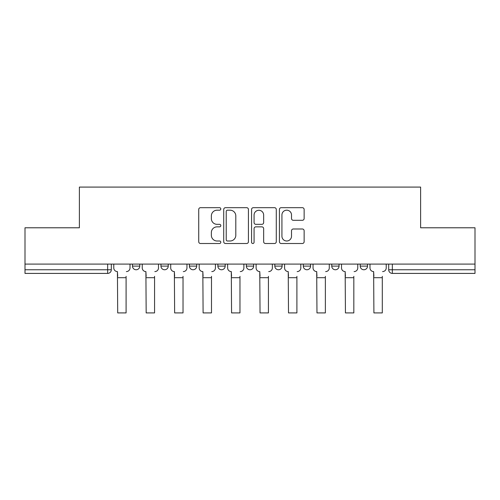 <?xml version="1.0" encoding="UTF-8"?>
<svg xmlns="http://www.w3.org/2000/svg" width="500" height="500" viewBox="0 0 500 500"><rect width="100%" height="100%" fill="white"/><g stroke="black" fill="none" stroke-linecap="round" stroke-linejoin="round"><path stroke-width="0.75" d="M220.806 208.938A1.256 1.256 0 0 0 219.55 207.681L200.519 207.681A1.794 1.794 0 0 0 198.725 209.475L198.725 241.713A1.794 1.794 0 0 0 200.519 243.506L219.55 243.506A1.256 1.256 0 0 0 220.806 242.25A1.256 1.256 0 0 0 219.55 241L217.087 241A5.731 5.731 0 0 1 211.356 235.263L211.356 232.581A5.731 5.731 0 0 1 217.087 226.85L219.55 226.85A1.256 1.256 0 0 0 220.806 225.594A1.256 1.256 0 0 0 219.55 224.338L217.087 224.338A5.731 5.731 0 0 1 211.356 218.606L211.356 215.919A5.731 5.731 0 0 1 217.087 210.188L219.55 210.188A1.256 1.256 0 0 0 220.806 208.938M360.219 264.094L360.219 266.106L367.519 266.106A3.65 3.65 0 0 1 363.869 269.756A3.65 3.65 0 0 1 360.219 266.106L360.219 264.094M331.75 264.094L331.75 266.106L339.05 266.106A3.65 3.65 0 0 1 335.4 269.756A3.65 3.65 0 0 1 331.75 266.106L331.75 264.094M303.288 264.094L303.288 266.106L310.581 266.106A3.65 3.65 0 0 1 306.931 269.756A3.65 3.65 0 0 1 303.288 266.106L303.288 264.094M274.819 264.094L274.819 266.106L282.119 266.106A3.65 3.65 0 0 1 278.469 269.756A3.65 3.65 0 0 1 274.819 266.106L274.819 264.094M246.35 266.106L246.35 264.094L246.35 266.106A3.65 3.65 0 0 0 250 269.756A3.65 3.65 0 0 1 246.35 266.106L253.65 266.106A3.65 3.65 0 0 1 250 269.756A3.65 3.65 0 0 0 253.65 266.106A3.65 3.65 0 0 1 250 269.756M217.881 266.106L217.881 264.094L217.881 266.106A3.65 3.65 0 0 0 221.531 269.756A3.65 3.65 0 0 1 217.881 266.106L225.181 266.106A3.65 3.65 0 0 1 221.531 269.756M189.419 266.106L189.419 264.094L189.419 266.106A3.65 3.65 0 0 0 193.069 269.756A3.65 3.65 0 0 1 189.419 266.106L196.713 266.106A3.65 3.65 0 0 1 193.069 269.756M302.35 220.306A1.794 1.794 0 0 0 304.137 218.519L304.137 209.475A1.794 1.794 0 0 0 302.35 207.681L281.212 207.681A1.794 1.794 0 0 0 279.419 209.475L279.419 241.713A1.794 1.794 0 0 0 281.212 243.506L302.35 243.506A1.794 1.794 0 0 0 304.137 241.713L304.137 230.787A1.794 1.794 0 0 0 302.35 228.994L293.3 228.994A1.794 1.794 0 0 0 291.512 230.787L291.512 236.206A4.794 4.794 0 0 1 286.719 241A4.794 4.794 0 0 1 281.925 236.206L281.925 214.981A4.794 4.794 0 0 1 286.719 210.188A4.794 4.794 0 0 1 291.512 214.981L291.512 218.519A1.794 1.794 0 0 0 293.3 220.306L302.35 220.306M25 264.094L25 227.781L79.381 227.781L79.381 187.087L420.619 187.087L420.619 227.781L475 227.781L475 264.094L25 264.094L25 269.756L111.312 269.756L111.312 264.094M248.431 209.475A1.794 1.794 0 0 0 246.644 207.681L225.506 207.681A1.794 1.794 0 0 0 223.713 209.475L223.713 241.713A1.794 1.794 0 0 0 225.506 243.506L246.644 243.506A1.794 1.794 0 0 0 248.431 241.713L248.431 209.475M253.356 207.681L274.494 207.681A1.794 1.794 0 0 1 276.288 209.475L276.288 241.713A1.794 1.794 0 0 1 274.494 243.506L265.45 243.506A1.794 1.794 0 0 1 263.656 241.713L263.656 228.637A1.794 1.794 0 0 0 261.869 226.85L255.869 226.85A1.794 1.794 0 0 0 254.075 228.637L254.075 242.25A1.256 1.256 0 0 1 252.819 243.506A1.256 1.256 0 0 1 251.569 242.25L251.569 209.475A1.794 1.794 0 0 1 253.356 207.681M388.688 264.094L388.688 269.756L475 269.756L475 273.406L392.337 273.406A3.65 3.65 0 0 1 388.688 269.756M475 264.094L475 269.756M107.662 264.094L107.662 273.406A3.65 3.65 0 0 0 111.312 269.756A3.65 3.65 0 0 1 107.662 273.406L25 273.406L25 269.756M367.519 264.094L367.519 266.106M339.05 264.094L339.05 266.106L339.05 264.094M310.581 264.094L310.581 266.106A3.65 3.65 0 0 1 306.931 269.756A3.65 3.65 0 0 0 310.581 266.106M282.119 264.094L282.119 266.106A3.65 3.65 0 0 1 278.469 269.756A3.65 3.65 0 0 0 282.119 266.106L282.119 264.094M253.65 264.094L253.65 266.106M225.181 264.094L225.181 266.106L225.181 264.094M196.713 264.094L196.713 266.106L196.713 264.094M160.95 264.094L160.95 266.106L168.25 266.106L168.25 264.094L168.25 266.106A3.65 3.65 0 0 1 164.6 269.756A3.65 3.65 0 0 1 160.95 266.106A3.65 3.65 0 0 0 164.6 269.756A3.65 3.65 0 0 0 168.25 266.106A3.65 3.65 0 0 1 164.6 269.756M132.481 264.094L132.481 266.106L139.781 266.106L139.781 264.094L139.781 266.106A3.65 3.65 0 0 1 136.131 269.756A3.65 3.65 0 0 1 132.481 266.106A3.65 3.65 0 0 0 136.131 269.756A3.65 3.65 0 0 0 139.781 266.106A3.65 3.65 0 0 1 136.131 269.756M227.475 210.188A1.256 1.256 0 0 0 226.225 211.444L226.225 239.744A1.256 1.256 0 0 0 227.475 241L230.075 241A5.731 5.731 0 0 0 235.806 235.263L235.806 215.919A5.731 5.731 0 0 0 230.075 210.188L227.475 210.188M263.656 215.069A4.794 4.794 0 0 0 258.869 210.281A4.794 4.794 0 0 0 254.075 215.069L254.075 222.55A1.794 1.794 0 0 0 255.869 224.338L261.869 224.338A1.794 1.794 0 0 0 263.656 222.55L263.656 215.069M113.775 267.931L113.775 264.094L113.775 267.931A3.65 3.65 0 0 0 117.425 271.581L117.7 276.325M117.425 271.581L117.7 312.913L126.094 312.913L126.094 276.325M130.019 267.931L130.019 264.094L130.019 267.931A3.65 3.65 0 0 1 126.369 271.581M126.094 312.913L117.7 312.913M142.244 267.931L142.244 264.094L142.244 267.931A3.65 3.65 0 0 0 145.894 271.581L146.169 276.325M145.894 271.581L146.169 312.913L154.562 312.913L154.562 276.325M158.488 267.931L158.488 264.094L158.488 267.931A3.65 3.65 0 0 1 154.838 271.581M170.712 267.931L170.712 264.094L170.712 267.931A3.65 3.65 0 0 0 174.363 271.581L174.638 276.325M174.363 271.581L174.638 312.913L183.031 312.913L183.031 276.325M186.95 267.931L186.95 264.094L186.95 267.931A3.65 3.65 0 0 1 183.3 271.581M154.562 312.913L146.169 312.913M183.031 312.913L174.638 312.913M199.181 267.931L199.181 264.094L199.181 267.931A3.65 3.65 0 0 0 202.831 271.581L203.1 276.325M202.831 271.581L203.1 312.913L211.494 312.913L211.494 276.325M215.419 267.931L215.419 264.094L215.419 267.931A3.65 3.65 0 0 1 211.769 271.581M227.644 267.931L227.644 264.094L227.644 267.931A3.65 3.65 0 0 0 231.294 271.581L231.569 276.325M231.294 271.581L231.569 312.913L239.963 312.913L239.963 276.325M243.888 267.931L243.888 264.094L243.888 267.931A3.65 3.65 0 0 1 240.238 271.581M256.112 267.931L256.112 264.094L256.112 267.931A3.65 3.65 0 0 0 259.762 271.581L260.038 276.325M259.762 271.581L260.038 312.913L268.431 312.913L268.431 276.325M272.356 267.931L272.356 264.094L272.356 267.931A3.65 3.65 0 0 1 268.706 271.581M211.494 312.913L203.1 312.913M239.963 312.913L231.569 312.913M268.431 312.913L260.038 312.913M284.581 267.931L284.581 264.094L284.581 267.931A3.65 3.65 0 0 0 288.231 271.581L288.506 276.325M288.231 271.581L288.506 312.913L296.9 312.913L296.9 276.325M300.819 267.931L300.819 264.094L300.819 267.931A3.65 3.65 0 0 1 297.169 271.581M296.9 312.913L288.506 312.913M313.05 267.931L313.05 264.094L313.05 267.931A3.65 3.65 0 0 0 316.7 271.581L316.969 276.325M316.7 271.581L316.969 312.913L325.363 312.913L325.363 276.325M329.288 267.931L329.288 264.094L329.288 267.931A3.65 3.65 0 0 1 325.637 271.581M325.363 312.913L316.969 312.913M341.512 267.931L341.512 264.094L341.512 267.931A3.65 3.65 0 0 0 345.163 271.581L345.438 276.325M345.163 271.581L345.438 312.913L353.831 312.913L353.831 276.325M357.756 267.931L357.756 264.094L357.756 267.931A3.65 3.65 0 0 1 354.106 271.581M353.831 312.913L345.438 312.913M369.981 267.931L369.981 264.094L369.981 267.931A3.65 3.65 0 0 0 373.631 271.581L373.906 276.325M373.631 271.581L373.906 312.913L382.3 312.913L382.3 276.325M386.225 267.931L386.225 264.094L386.225 267.931A3.65 3.65 0 0 1 382.575 271.581M382.3 312.913L373.906 312.913M392.337 264.094L392.337 273.406M126.094 277.694L117.7 277.694M154.562 277.694L146.169 277.694M183.031 277.694L174.638 277.694M211.494 277.694L203.1 277.694M239.963 277.694L231.569 277.694M268.431 277.694L260.038 277.694M296.9 277.694L288.506 277.694M325.363 277.694L316.969 277.694M353.831 277.694L345.438 277.694M382.3 277.694L373.906 277.694"/></g></svg>
